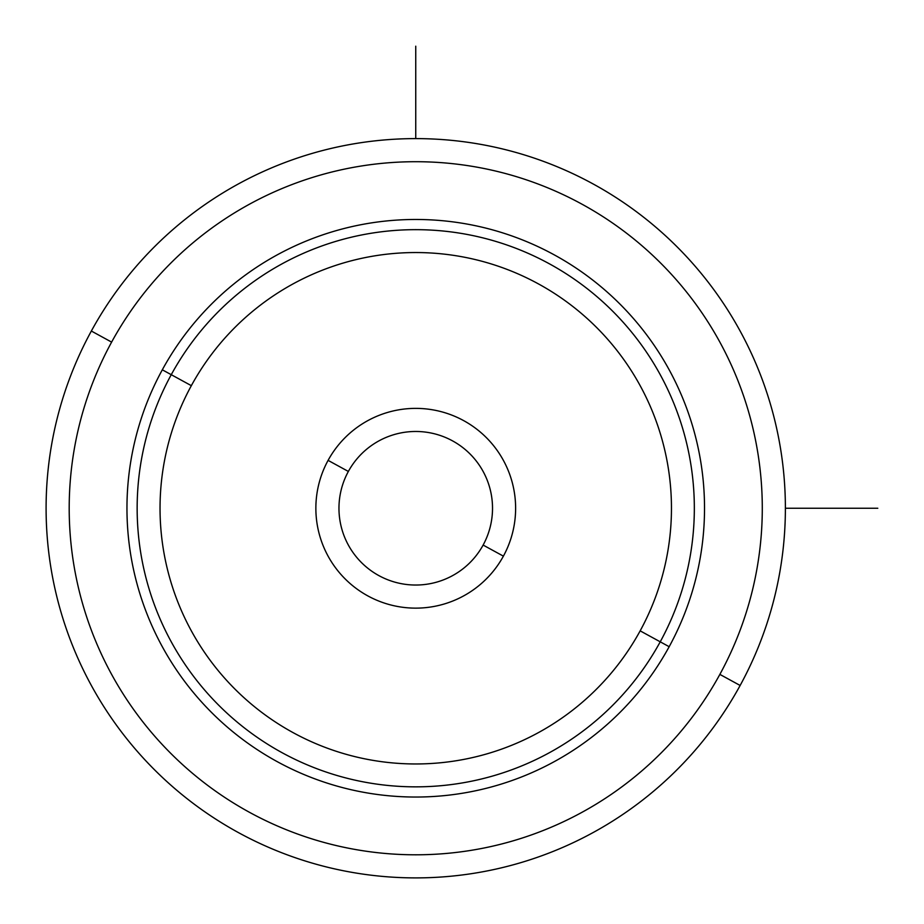 <?xml version="1.0" encoding="UTF-8"?>
<svg xmlns="http://www.w3.org/2000/svg" width="924" height="924" viewBox="0 0 924 924"><rect width="100%" height="100%" fill="white"/><g stroke="black" fill="none" stroke-linecap="round" stroke-linejoin="round"><path stroke-width="1.39" d="M348.36 471.448A76.784 76.784 0 0 1 452.552 440.875A76.784 76.784 0 0 1 483.125 545.068A76.784 76.784 0 0 1 378.932 575.64A76.784 76.784 0 0 1 348.36 471.448L328.089 460.371A99.884 99.884 0 0 1 463.629 420.605A99.884 99.884 0 0 1 503.395 556.144L483.125 545.068A76.784 76.784 0 0 0 452.552 440.875A76.784 76.784 0 0 0 348.36 471.448A76.784 76.784 0 0 0 378.932 575.64A76.784 76.784 0 0 0 483.125 545.068L503.395 556.144A99.884 99.884 0 0 1 367.856 595.911A99.884 99.884 0 0 1 328.089 460.371A99.884 99.884 0 0 0 367.856 595.911A99.884 99.884 0 0 0 503.395 556.144A99.884 99.884 0 0 0 463.629 420.605A99.884 99.884 0 0 0 328.089 460.371L348.36 471.448A76.784 76.784 0 0 0 343.89 481.173M91.349 331.035A369.646 369.646 0 0 0 238.531 832.651A369.646 369.646 0 0 0 740.136 685.469A369.646 369.646 0 0 0 592.965 183.864A369.646 369.646 0 0 0 91.349 331.035L111.619 342.111A346.546 346.546 0 0 0 249.607 812.381A346.546 346.546 0 0 0 719.865 674.393L740.136 685.469A369.646 369.646 0 0 1 238.531 832.651A369.646 369.646 0 0 1 91.349 331.035A369.646 369.646 0 0 1 592.965 183.864A369.646 369.646 0 0 1 740.136 685.469L719.865 674.393A346.546 346.546 0 0 0 581.889 204.135A346.546 346.546 0 0 0 111.619 342.111L91.349 331.035M719.865 674.393A346.546 346.546 0 0 1 249.607 812.381A346.546 346.546 0 0 1 111.619 342.111A346.546 346.546 0 0 1 581.889 204.135A346.546 346.546 0 0 1 719.865 674.393M669.172 646.708A288.785 288.785 0 0 0 554.192 254.828A288.785 288.785 0 0 0 162.312 369.808A288.785 288.785 0 0 0 277.292 761.688A288.785 288.785 0 0 0 669.172 646.708L660.233 641.822A278.598 278.598 0 0 0 549.306 263.767A278.598 278.598 0 0 0 171.252 374.694L162.312 369.808A288.785 288.785 0 0 1 554.192 254.828A288.785 288.785 0 0 1 669.172 646.708A288.785 288.785 0 0 1 277.292 761.688A288.785 288.785 0 0 1 162.312 369.808L171.252 374.694A278.598 278.598 0 0 0 282.178 752.748A278.598 278.598 0 0 0 660.233 641.822L669.172 646.708M171.252 374.694A278.598 278.598 0 0 1 549.306 263.767A278.598 278.598 0 0 1 660.233 641.822L640.159 630.849A255.717 255.717 0 0 0 538.334 283.841A255.717 255.717 0 0 0 191.337 385.666L171.252 374.694L191.337 385.666A255.717 255.717 0 0 0 293.151 732.663A255.717 255.717 0 0 0 640.159 630.849L660.233 641.822A278.598 278.598 0 0 1 282.178 752.748A278.598 278.598 0 0 1 171.252 374.694M640.159 630.849A255.717 255.717 0 0 1 293.151 732.663A255.717 255.717 0 0 1 191.337 385.666A255.717 255.717 0 0 1 538.334 283.841A255.717 255.717 0 0 1 640.159 630.849M503.395 556.144A99.884 99.884 0 0 0 509.205 543.485M785.388 508.258L877.8 508.258M415.742 138.612L415.742 46.2"/></g></svg>
